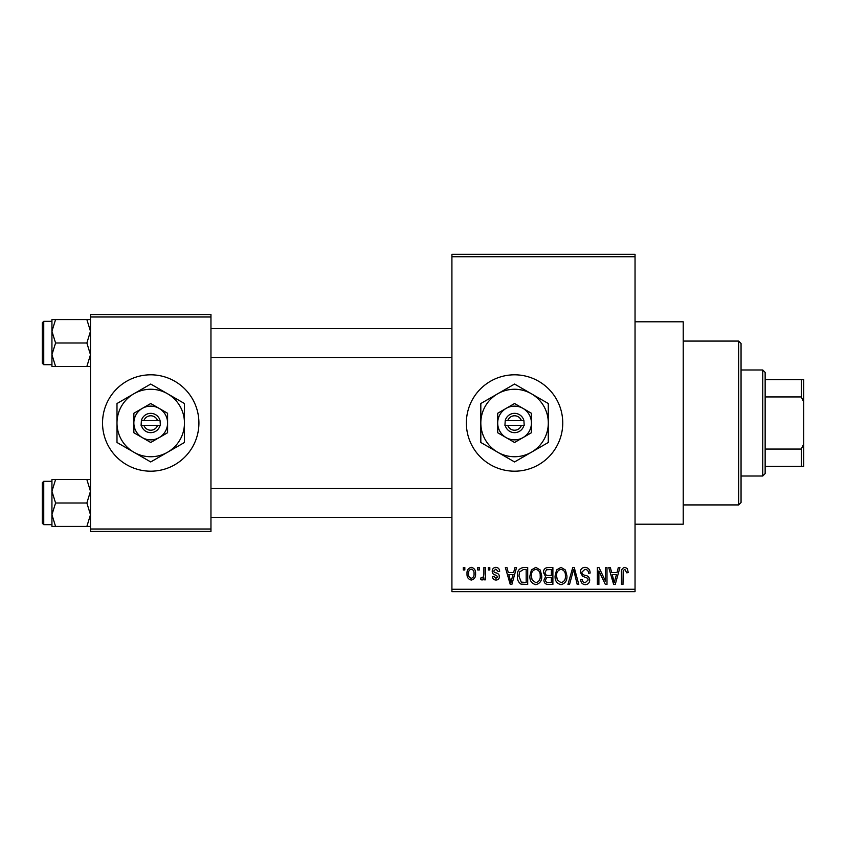 <?xml version="1.0" encoding="UTF-8"?>
<svg xmlns="http://www.w3.org/2000/svg" width="846" height="846" viewBox="0 0 846 846"><rect width="100%" height="100%" fill="white"/><g stroke="black" fill="none" stroke-linecap="round" stroke-linejoin="round"><path stroke-width="1.27" d="M514.558 374.81A48.19 48.19 0 0 0 466.368 423A48.19 48.19 0 0 0 514.558 471.19A48.19 48.19 0 0 0 562.749 423A48.19 48.19 0 0 0 514.558 374.81M635.039 321.797L683.23 321.797L683.23 524.203L635.039 524.203M150.725 374.81A48.19 48.19 0 0 0 102.535 423A48.19 48.19 0 0 0 150.725 471.19A48.19 48.19 0 0 0 198.916 423A48.19 48.19 0 0 0 150.725 374.81M477.757 569.982L477.757 567.571L479.291 567.571L479.291 569.982L477.757 569.982M483.891 573.926L483.891 567.571L485.424 567.571L485.424 579.838L483.891 579.838L483.891 577.881L482.072 580.06L480.613 579.394L481.046 577.649L482.157 577.86L483.605 576.433L483.891 573.926M488.279 569.982L488.279 567.571L489.813 567.571L489.813 569.982L488.279 569.982M492.213 571.314C492.287 568.872 493.525 567.55 495.925 567.349C498.231 567.581 499.468 568.893 499.669 571.293L498.135 571.515L495.819 569.104L493.747 571.008L494.149 572.118L495.65 572.795C497.913 573.176 499.172 574.434 499.447 576.56C499.33 578.759 498.178 579.933 495.989 580.06C493.81 579.922 492.626 578.749 492.435 576.549L493.969 576.327L495.936 578.304L497.913 576.803L495.671 575.09C493.461 574.709 492.309 573.451 492.213 571.314M513.596 572.605L514.928 567.571L516.536 567.571L511.872 584.438L510.254 584.438L505.358 567.571L506.966 567.571L508.298 572.605L513.596 572.605M535.804 567.349L540.213 569.993L541.726 575.777C542.053 580.568 540.086 583.518 535.793 584.66C531.595 583.55 529.628 580.663 529.892 575.989L531.415 569.929L535.804 567.349M560.993 567.349L565.403 569.993L566.915 575.777C567.243 580.568 565.276 583.518 560.993 584.66C556.784 583.55 554.817 580.663 555.082 575.989L556.605 569.929L560.993 567.349M624.93 567.349L627.33 568.544L628.25 572.605L626.717 572.827L624.856 569.326L623.206 570.595L622.984 584.438L621.45 584.438L621.45 572.985C621.08 569.918 622.233 568.036 624.93 567.349M451.912 589.26L635.039 589.26L635.039 591.661L451.912 591.661L451.912 254.339L635.039 254.339L635.039 256.74L451.912 256.74M635.039 589.26L635.039 256.74M616.988 572.605L618.31 567.571L619.917 567.571L615.254 584.438L613.646 584.438L608.75 567.571L610.357 567.571L611.679 572.605L616.988 572.605M605.461 581.065L605.461 567.571L606.994 567.571L606.994 584.438L605.366 584.438L598.894 570.913L598.894 584.438L597.361 584.438L597.361 567.571L599.01 567.571L605.461 581.065M580.271 572.245C580.441 569.189 582.037 567.56 585.051 567.349C588.372 567.708 590.064 569.612 590.127 573.049L588.594 573.26C588.467 570.881 587.24 569.559 584.914 569.326L581.805 572.213C582.207 574.117 583.476 575.174 585.622 575.396C588.182 575.946 589.535 577.49 589.694 580.039C589.577 582.883 588.129 584.417 585.326 584.66C582.355 584.364 580.811 582.683 580.716 579.616L582.249 579.394C582.312 581.435 583.328 582.524 585.284 582.683L588.16 579.975L587.674 578.262L582.598 576.253L580.271 572.245M567.941 584.438L572.753 567.571L574.254 567.571L578.791 584.438L577.205 584.438L573.599 569.538L569.538 584.438L567.941 584.438M543.47 572.52C543.502 569.358 545.057 567.698 548.145 567.571L552.893 567.571L552.893 584.438L548.134 584.438C545.458 584.322 544.052 582.915 543.915 580.197L545.564 576.655L543.47 572.52M517.414 576.094C517.001 571.293 518.936 568.459 523.209 567.571L527.703 567.571L527.703 584.438L520.977 584.121C518.302 582.249 517.107 579.563 517.414 576.094M467.024 573.831C466.728 570.31 468.155 568.152 471.296 567.349C474.405 568.131 475.822 570.257 475.568 573.704C475.833 577.162 474.405 579.277 471.296 580.06C468.229 579.298 466.812 577.226 467.024 573.831M463.301 569.982L463.301 567.571L464.835 567.571L464.835 569.982L463.301 569.982M90.49 314.575L210.961 314.575L210.961 316.986L90.49 316.986L90.49 314.575M210.961 529.014L210.961 531.425L90.49 531.425L90.49 529.014L210.961 529.014L210.961 316.986M90.49 529.014L90.49 316.986M615.042 579.489L616.47 574.582L612.208 574.582L614.333 582.683L615.042 579.489M560.983 582.683C564.261 581.773 565.731 579.468 565.382 575.756C565.593 572.287 564.134 570.141 561.004 569.326C557.8 570.204 556.34 572.435 556.615 576.041L557.271 579.848L560.983 582.683M551.359 582.46L551.359 577.427L546.876 577.585L545.448 579.922C545.607 581.837 546.685 582.693 548.694 582.46L551.359 582.46M551.359 575.46L551.359 569.538L546.516 569.749L545.004 572.509C545.131 574.571 546.241 575.555 548.335 575.46L551.359 575.46M535.782 582.683C539.071 581.773 540.541 579.468 540.192 575.756C540.393 572.287 538.944 570.141 535.814 569.326C532.61 570.204 531.151 572.435 531.425 576.041L532.081 579.848L535.782 582.683M526.17 582.46L526.17 569.538L523.41 569.538L519.55 572.002L518.936 576.115L521.273 582.133L526.17 582.46M511.65 579.489L513.078 574.582L508.816 574.582L510.942 582.683L511.65 579.489M471.338 578.304C473.369 577.596 474.268 576.073 474.035 573.715C474.268 571.304 473.348 569.77 471.254 569.104C469.234 569.813 468.335 571.346 468.557 573.715C468.324 576.105 469.255 577.638 471.338 578.304M738.643 504.925L738.643 341.075L741.054 343.487L741.054 502.513L738.643 504.925L683.23 504.925M738.643 341.075L683.23 341.075M51.934 491.272L51.934 514.728L55.572 503L51.934 491.272L55.572 479.545L51.934 479.545L51.934 491.272M43.749 524.679L42.3 523.23L42.3 482.759L43.749 481.311L43.749 524.679L51.934 524.679M90.49 479.545L86.863 479.545L90.49 491.272L86.863 503L55.572 503M86.863 479.545L55.572 479.545M86.863 503L90.49 514.728L86.863 526.445L55.572 526.445L51.934 514.728L51.934 526.445L55.572 526.445M86.863 526.445L90.49 526.445M762.743 369.988L765.144 372.399L765.144 473.601L762.743 476.012L762.743 369.988L741.054 369.988M765.144 379.632L803.7 379.632L803.7 466.368L801.289 466.368L801.289 449.067L803.7 444.002M765.144 449.067L801.289 449.067M803.7 401.998L801.289 396.933L801.289 379.632M765.144 396.933L801.289 396.933M765.144 466.368L801.289 466.368M90.49 319.555L86.863 319.555L90.49 331.272L86.863 343L90.49 354.728L86.863 366.455L55.572 366.455L51.934 354.728L55.572 343L51.934 331.272L55.572 319.555L51.934 319.555L51.934 366.455L55.572 366.455M42.3 363.241L42.3 322.77L43.749 321.321L43.749 364.689L42.3 363.241M86.863 319.555L55.572 319.555M86.863 343L55.572 343M86.863 366.455L90.49 366.455M507.748 425.411L524.203 425.411L523.896 420.589A9.634 9.634 0 0 0 505.231 420.589L504.925 425.411L507.748 425.411A7.233 7.233 0 0 0 521.379 425.411M505.231 425.411A9.634 9.634 0 0 0 523.896 425.411M531.425 413.26L514.558 403.521L497.691 413.26L497.691 432.74L514.558 442.479L531.425 432.74L531.425 413.26M514.558 403.521L497.691 413.26L497.691 423A16.867 16.867 0 0 0 506.13 437.604L514.558 442.479L522.997 437.604A16.867 16.867 0 0 0 522.997 408.396A16.867 16.867 0 0 0 497.691 423M527.037 435.267L531.425 432.74M531.425 452.219A33.734 33.734 0 0 0 531.425 393.781A33.734 33.734 0 0 0 480.824 423A33.734 33.734 0 0 0 531.425 452.219L548.293 442.479L548.293 403.521L514.558 384.052L480.824 403.521L480.824 442.479L514.558 461.948L531.425 452.219M506.13 437.604A16.867 16.867 0 0 0 522.997 437.604M523.896 420.589L505.231 420.589M521.379 420.589A7.233 7.233 0 0 0 507.748 420.589M143.915 425.411L160.37 425.411L160.063 420.589A9.634 9.634 0 0 0 141.398 420.589L141.092 425.411L143.915 425.411A7.233 7.233 0 0 0 157.546 425.411M141.398 425.411A9.634 9.634 0 0 0 160.063 425.411M167.593 413.26L150.725 403.521L133.858 413.26L133.858 432.74L150.725 442.479L167.593 432.74L167.593 413.26M150.725 403.521L133.858 413.26L133.858 423A16.867 16.867 0 0 0 142.297 437.604L150.725 442.479L159.164 437.604A16.867 16.867 0 0 0 159.164 408.396A16.867 16.867 0 0 0 133.858 423M163.204 435.267L167.593 432.74M167.593 452.219A33.734 33.734 0 0 0 167.593 393.781A33.734 33.734 0 0 0 116.991 423A33.734 33.734 0 0 0 167.593 452.219L184.46 442.479L184.46 403.521L150.725 384.052L116.991 403.521L116.991 442.479L150.725 461.948L167.593 452.219M142.297 437.604A16.867 16.867 0 0 0 159.164 437.604M160.063 420.589L141.398 420.589M157.546 420.589A7.233 7.233 0 0 0 143.915 420.589M43.749 481.311L51.934 481.311M451.912 517.456L210.961 517.456M451.912 488.533L210.961 488.533M210.961 328.544L451.912 328.544M210.961 357.467L451.912 357.467M762.743 476.012L741.054 476.012M43.749 364.689L51.934 364.689M43.749 321.321L51.934 321.321"/></g></svg>
